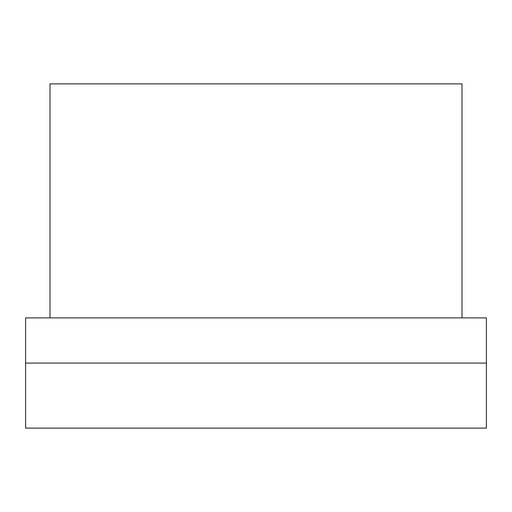 <?xml version="1.0" encoding="UTF-8"?>
<svg xmlns="http://www.w3.org/2000/svg" width="512" height="512" viewBox="0 0 512 512"><rect width="100%" height="100%" fill="white"/><g stroke="black" fill="none" stroke-linecap="round" stroke-linejoin="round"><path stroke-width="0.77" d="M486.4 363.066L486.4 317.894L25.6 317.894L25.6 428.122L486.4 428.122L486.4 363.066L25.6 363.066M462.003 317.894L462.003 83.878L49.997 83.878L49.997 317.894"/></g></svg>
